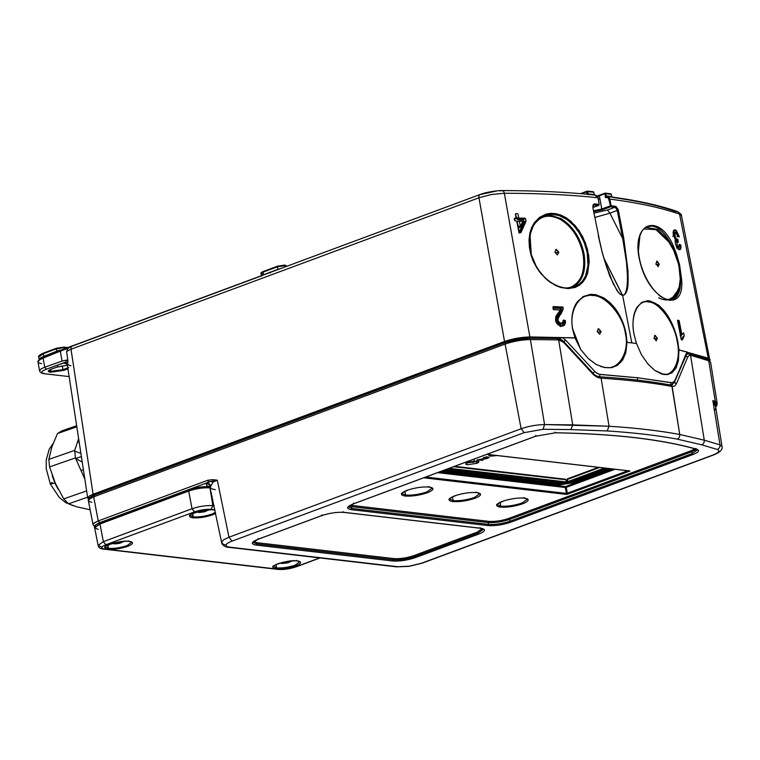 <?xml version="1.0" encoding="UTF-8"?>
<svg xmlns="http://www.w3.org/2000/svg" width="760" height="760" viewBox="0 0 760 760"><rect width="100%" height="100%" fill="white"/><g stroke="black" fill="none" stroke-linecap="round" stroke-linejoin="round"><path stroke-width="1.14" d="M598.281 235.743L602.547 253.773L609.596 275.68L617.12 290.805L619.837 294.015L622.668 295.564L631.797 342.893L636.471 343.453L634.02 334.286C632.244 324.776 632.785 316.616 635.645 309.805L637.051 307.192L641.772 302.413L647.634 300.732L649.781 300.894L658.625 305.14L663.746 310.194L667.432 315.191C672.325 322.858 675.792 331.692 677.834 341.705L678.975 349.933L708.244 358.169L679.563 214.149C660.943 207.679 637.707 202.673 609.871 199.139L611.144 205.77L616.17 206.653L618.288 209.959L623.779 238.412L627.959 270.398C628.017 279.699 629.508 293.474 622.668 295.564C629.508 293.474 628.017 279.699 627.959 270.398L623.779 238.412L622.697 238.573L626.544 262.589L627.598 278.113L626.876 289.104L624.701 294.528L622.601 295.345L603.962 258.267L622.421 295.317L624.378 294.823L625.622 293.189L627.389 285.152L627.418 272.802L626.544 262.589L622.697 238.573L609.928 213.18L594.88 217.455L609.928 213.18L607.458 210.016L594.035 213.066L607.458 210.016L609.928 213.18L617.272 210.453L615.6 207.594L614.85 207.271L607.458 210.016L614.85 207.271L616.654 208.8L617.272 210.453L609.928 213.18L622.697 238.573L617.272 210.453L622.697 238.573L623.779 238.412L618.355 210.292L617.272 210.453L618.355 210.292L618.07 209.275L615.591 206.378L614.85 207.271L615.306 206.311L611.144 205.77L610.698 206.73L608.798 199.31L607.744 197.514L605.387 197.495L605.093 193.135L605.815 193.657L606.214 195.928L607.449 196.46C635.274 199.994 658.597 205.019 677.407 211.546L681.112 215.032L681.482 216.173M681.615 279.404C684.969 315.761 648.945 300.903 639.92 261.497C629.755 221.416 660.953 210.976 674.832 249.736L679.573 264.755L681.615 279.404L679.573 264.755L676.846 255.094L674.832 249.736L674.244 250.069L667.033 237.339L662.055 231.344L657.305 227.639L651.111 225.72L646.408 226.85L652.792 225.9L657.305 227.639L660.478 229.9L664.971 234.564L669.465 241.167L657.542 229.33L645.591 227.354L657.542 229.33L669.465 241.167L668.686 241.803L656.032 229.662L643.796 228.902L656.032 229.662L668.686 241.803L669.465 241.167L674.244 250.069L673.702 250.41L668.686 241.803L673.702 250.41L674.244 250.069C678.585 259.967 680.808 269.686 680.903 279.224L680.247 279.043L678.803 264.803L673.702 250.41L677.122 258.79L679.535 268.479L680.247 279.043L679.193 287.042L680.247 279.043L680.903 279.224C680.808 269.686 678.585 259.967 674.244 250.069L674.832 249.736C660.953 210.976 629.755 221.416 639.92 261.497C648.945 300.903 684.969 315.761 681.615 279.404L680.903 279.224L681.615 279.404M682.385 339.976L681.264 339.701L677.502 320.188L679.145 320.596L681.881 334.761L683.649 332.851L684.218 335.834L682.385 339.976L684.218 335.834L682.508 337.24L681.891 339.501L682.385 339.967M675.649 230.689L679.355 236.825L676.476 230.669L675.298 229.919L673.778 230.593L675.298 229.919L676.476 230.669L679.355 236.835L677.986 236.683L676.134 232.95L674.861 233.396L675.469 237.538L676.685 239.143L677.844 239.191L678.271 242.202L676.903 242.601L677.207 245.043L678.832 246.81L679.345 244.273L680.856 245.062C681.274 248.406 680.713 249.945 679.164 249.679L676.086 245.851L675.327 242.659L675.716 240.369L673.389 235.22L673.445 230.993L674.206 229.966L675.298 229.919L673.854 230.261L673.151 233.092L675.383 240.15M516.011 218.585L515.137 218.804M519.365 232.997L520.486 232.408L525.511 221.15L524.419 221.73L519.365 232.997L524.362 221.749L519.317 233.016L523.906 221.616L518.861 232.892L523.906 221.616L523.535 219.697L517.351 219.659L523.535 219.707L524.789 218.642L518.633 218.595L517.512 219.184L523.688 219.222L517.351 219.659L523.535 219.697L517.351 219.668L515.726 215.089M709.869 360.829L710.115 359.594L708.244 358.169L678.975 349.933L677.834 341.705L677.236 341.734C681.492 359.717 673.293 377.52 662.331 374.101C673.293 377.52 681.492 359.717 677.236 341.734C674.908 324.073 659.395 302.262 649.021 302.072C638.067 298.651 629.869 316.454 634.125 334.438C629.869 316.454 638.067 298.651 649.021 302.072C659.395 302.262 674.908 324.073 677.236 341.734L677.834 341.705C675.792 331.692 672.325 322.858 667.432 315.191C661.694 307.059 655.69 302.375 649.439 301.15L642.523 301.995L649.439 301.15C655.69 302.375 661.694 307.059 667.432 315.191L663.746 310.194L658.625 305.14L649.781 300.894L647.634 300.732L641.772 302.413L637.051 307.192L635.645 309.805C632.785 316.616 632.244 324.776 634.02 334.286L636.471 343.453L627.019 342.361L626.021 333.355C623.96 323.361 620.056 314.678 614.298 307.325C607.611 299.544 600.457 295.298 592.857 294.566L582.825 296.78L592.857 294.566C600.457 295.298 607.611 299.544 614.298 307.325L609.938 302.565L603.811 297.882L595.726 294.661L590.491 294.329L582.958 296.704M572.897 329.593C568.442 311.695 579.234 292.942 592.515 295.498C605.197 294.832 623.276 315.685 625.375 333.412L626.021 333.355L625.375 333.412C623.276 315.685 605.197 294.832 592.515 295.498C579.234 292.942 568.442 311.695 572.897 329.593L580.783 349.591L572.897 329.593M57.456 351.481L43.662 356.991L56.534 351.832L56.819 351.158L43.88 356.335L56.819 351.158L56.401 348.84L43.405 353.666L43.88 356.335L43.12 358.074L72.808 345.904C71.402 345.962 70.803 347.073 71.013 349.229L478.952 197.78L504.536 341.506L505.162 342.294L93.708 495.045L507.632 341.449L517.161 339.14L526.727 338L559.911 338.305L526.727 338L517.161 339.14L505.162 342.294L504.536 341.506L93.09 494.256L504.536 341.487C512.725 338.656 521.16 337.145 529.872 336.946L574.968 337.839L562.419 337.582L559.911 338.305L562.419 337.582L565.554 340.005L563.882 341.924L565.716 340.166L594.833 371.498L592.904 373.245L594.833 371.498L597.445 373.625L600.21 374.481L599.222 376.865L600.21 374.481L638.001 377.805L671.403 382.764L670.168 385.12L671.403 382.764L673.332 382.451L674.69 380.788L674.206 382.707L685.966 354.151L686.119 355.366L685.966 354.151L687.363 352.117L688.189 353.229L687.372 352.117L678.975 349.933L687.372 352.117L674.69 380.788L672.429 382.784L638.001 377.805L636.88 380.18L638.001 377.805L598.832 374.224L595.26 371.953L565.716 340.166L562.419 337.582L575.025 338.01L572.679 329.479C570.931 319.969 571.9 311.647 575.596 304.503L577.391 301.748L583.281 296.514L577.391 301.748L575.596 304.503C571.9 311.647 570.931 319.969 572.679 329.479L574.968 337.839L529.872 336.946L504.355 193.249C503.804 191.14 502.863 190.304 501.533 190.741L502.189 190.579C499.386 190.304 486.238 191.9 480.063 194.531L480.748 194.456C479.332 194.512 478.733 195.624 478.952 197.78L491.444 194.493L504.355 193.249C538.869 193.287 570.047 194.788 597.892 197.743L597.806 198.027M602.053 251.807L606.85 267.757L613.111 283.394L604.969 261.962M613.13 283.433L617.813 291.488L619.961 293.911L622.421 295.317L619.961 293.911L617.813 291.488L613.111 283.394M514.406 219.44L515.232 219.032L514.406 219.44M516.515 218.443L518.662 217.512L516.515 218.443M519.935 226.129L518.149 226.898L519.935 226.129M48.877 370.405L50.882 371.279L50.578 369.417L50.882 371.279L62.899 369.645L62.263 365.807L62.899 369.645L68.695 367.631L62.899 369.645L63.507 370.443L68.067 368.856L63.507 370.443L50.416 372.219C47.262 371.64 47.642 370.585 51.547 369.046L57.342 367.033L57.712 366.349L57.342 367.033L67.507 365.18L57.342 367.033M604.741 193.819L599.336 195.823L599.868 198.759L599.336 195.823L597.512 196.412L599.697 195.139L599.336 195.823L599.697 195.139L599.336 195.823L604.741 193.819L605.093 193.135L611.382 194.398L605.815 193.657M593.598 210.776L601.758 209.028L599.925 198.74L598.186 199.3M480.063 194.531L72.133 345.981L68.105 348.26L66.595 351.462L71.013 349.229C70.803 347.073 71.402 345.962 72.817 345.904L261.924 275.699L263.473 274.749L263.007 272.156L261.003 273.6L263.368 271.481L263.007 272.156L263.368 271.481L263.007 272.156L277.457 266.798L285.456 265.61L284.743 265.098L277.818 266.123L277.457 266.798L277.818 266.123L277.457 266.798L277.818 266.123L284.743 265.098L285.456 265.61L284.743 265.098M676.239 238.754L676.381 239.59L676.239 238.754M676.419 239.846L676.894 242.63L676.419 239.846M571.339 287.784L571.606 287.688C582.35 282.463 586.511 271.216 584.089 253.925L583.082 254.087C585.457 271.035 581.371 282.065 570.846 287.175C581.371 282.065 585.457 271.035 583.082 254.087C579.605 238.307 572.042 226.755 560.395 219.431C548.587 213.56 539.533 215.773 533.225 226.052L530.394 233.738L529.625 244.739L531.411 254.828L536.465 266.865L531.411 254.828L529.625 244.739L530.195 233.31L533.225 226.052C539.533 215.773 548.587 213.56 560.395 219.431C572.042 226.755 579.605 238.307 583.082 254.087L584.089 253.925C586.511 271.216 582.35 282.463 571.606 287.688L571.339 287.784M561.934 322.962L560.576 324.691L558.325 324.615L556.311 322.753L555.74 320.805L556.614 317.556L560.177 312.398L560.937 308.36L553.09 308.151L560.937 308.36L562.286 307.306L553.081 307.059L553.242 306.584L553.175 309.101L552.966 307.087M553.422 309.529L560.357 310.004L556.092 316.027L555.569 320.663M563.093 320.863L562.666 322.639L560.851 323.779L562.637 323.076L563.549 320.055L565.336 320.549L565.478 323.266L564.043 325.574L561.545 326.192L557.821 324.672L555.674 321.109L555.807 316.72L560.357 310.004L558.799 310.213L560.186 309.652M557.536 320.673L560.851 323.779L561.022 323.294L558.799 322.145L558.058 320.558L556.339 321.252L559.654 324.368L560.851 323.779L557.46 320.14L557.992 317.69L560.3 314.231L559.103 314.811L556.339 321.252L557.536 320.673M562.694 308.978L561.517 309.548L559.103 314.811L560.775 314.402L563.236 308.988L562.628 309.624L562.694 308.978M561.127 313.148L560.3 314.231M562.314 310.897L561.934 311.828M552.938 307.344L553.175 309.101M559.996 309.624L560.339 310.232M560.31 309.88L553.85 309.719L553.119 308.978L553.242 306.584L562.913 307.059L563.236 308.988L558.362 318.136L558.001 320.055L558.799 322.145L560.586 323.256L562.628 322.687L563.036 320.71M552.995 307.667L561.098 307.876L552.995 307.667M561.269 326.078L562.97 324.548L563.198 321.774M558.353 312.997L556.168 316.369L555.598 320.653C555.436 317.414 556.339 314.877 558.286 313.044L558.391 312.882M538.897 270.892L540.198 272.593M545.965 278.702L551.741 283.052M555.199 284.99L556.747 285.703M557.774 286.13L560.357 287.014M564.917 287.954L569.335 288.04L563.711 287.784M572.394 287.555L579.671 283.945L583.271 280.031L585.457 276.146L582.578 280.962L578.474 284.848L574.503 286.919L569.335 288.04M586.178 274.341L588.012 265.572L585.457 276.146M588.107 264.109L587.214 252.776L588.012 265.572M586.891 251.218L583.889 241.699L578.721 231.895L572.859 224.57L566.646 219.317L559.094 215.517L551.133 214.244L543.846 215.745L537.89 219.516L543.846 215.745L551.133 214.244L559.094 215.517L566.646 219.317L573.904 225.682L579.861 233.709L584.202 242.468L587.214 252.776M536.721 220.647L537.89 219.516M533.235 225.321L533.225 226.052L534.508 223.335L533.235 225.321L540.398 217.541M540.797 217.312L550.572 215.241L560.947 218.566C572.822 226.034 580.545 237.823 584.089 253.925C580.545 237.823 572.822 226.034 560.947 218.566L550.572 215.241L540.797 217.312M567.15 288.097L570.846 287.175M557.327 254.942L558.818 252.339L555.417 252.776L554.809 252.044L555.417 252.776L558.818 252.339L557.346 254.933L554.838 252.035L556.339 249.432L558.847 252.329L555.721 249.527M533.9 262.105L531.306 255.141L529.91 232.873L529.008 239.875L529.387 247.285L530.936 254.809L533.691 262.2L540.864 273.534L547.751 280.392L555.351 285.342L560.605 287.451L568.29 288.638L575.282 287.403L579.376 285.256L582.834 282.131L585.618 278.074L587.622 273.239L589.171 261.782L587.423 249.052L582.597 236.483L575.187 225.577L565.953 217.645L560.966 215.127L555.864 213.664L550.848 213.322L546.031 214.111L539.533 217.341L534.299 222.784L531.686 227.496L530.195 233.31L532.161 227.449M536.997 267.957L538.792 270.731M534.508 223.335L535.914 221.54M529.008 239.875L529.91 232.873L531.686 227.496L534.299 222.784L539.533 217.341L546.031 214.111L550.848 213.322L555.864 213.664L560.966 215.127L565.953 217.645L570.76 221.179L579.186 230.755L585.38 242.677L588.706 255.512L589.171 261.782L587.622 273.239L585.618 278.074L582.834 282.131L579.376 285.256L575.282 287.403L568.29 288.638L557.982 286.529L550.231 282.273L545.328 278.284L536.921 268.099L533.035 260.747L530.936 254.809L529.387 247.285L529.008 239.884M658.597 297.825C668.809 302.698 675.678 299.108 679.193 287.042L680.181 287.327L679.782 289.512L677.188 296.029L674.424 298.803L671.65 299.924L674.424 298.803L677.188 296.029L679.193 291.755L680.181 287.327L670.719 300.058M645.515 227.401L643.169 229.539L646.408 226.85M641.858 231.353L640.5 233.985M640.015 235.182L639.056 238.412M658.872 295.155L660.649 296.523M661.285 296.97L662.255 297.597M663.926 298.519L668.467 300L671.545 299.953L670.092 300.095M659.243 264.176L658.112 266.646L655.956 263.625L657.096 261.145L659.243 264.176M669.531 300.39L676.267 296.01L680.181 287.327L680.903 279.224L680.181 287.327L679.193 287.042L675.156 295.811L668.183 299.953M657.324 338.361L656.184 340.831L654.037 337.801L655.167 335.331L657.324 338.361M667.365 374.585L672.03 372.78L667.365 374.585L663.898 374.519L654.673 370.338L647.871 363.945L641.383 354.597L647.871 363.945L654.673 370.338L661.599 373.977L668.249 374.433M672.03 372.78L676.125 367.868L678.376 361.01L674.519 369.977L667.936 374.499L674.519 369.977L678.376 361.01L676.125 367.868L672.03 372.78M612.588 367.45L620.768 362.235L625.793 352.783L622.62 360.097L617.3 365.446L611.467 367.678L604.418 367.545L596.144 364.42L588.164 358.473L580.83 349.666L575.025 338.01L580.83 349.666L588.164 358.473L596.144 364.42L604.418 367.545L611.467 367.678L617.3 365.446L622.62 360.097L625.793 352.783L620.654 362.358L612.284 367.526M269.714 272.223L270.332 273.011L269.714 272.223M265.81 274.075L265.041 274.17L265.81 274.075M262.342 274.198L261.003 273.6L261.459 276.165M277.818 266.123L263.368 271.481M285.456 265.61L286.795 266.285L285.456 265.61L277.457 266.798L277.913 269.382L280.421 268.66M277.913 269.382L277.457 266.798L263.007 272.156L263.473 274.749L277.913 269.382M69.245 376.608L44.365 373.72M44.868 373.654C40.318 372.856 40.803 371.374 46.293 369.198L44.745 367.213L41.163 368.837L44.745 367.213L46.293 369.198L65.141 362.349L65.436 363.242L67.346 364.125L63.631 363.052L46.293 369.198C40.803 371.374 40.318 372.856 44.868 373.654M499.12 190.807L501.533 190.741C502.863 190.304 503.804 191.14 504.355 193.249L529.872 336.946C521.16 337.145 512.725 338.656 504.536 341.487L478.952 197.78L71.013 349.229L93.09 494.237L89.414 495.966L93.09 494.237L93.708 495.045L93.09 494.256L71.013 349.229L66.595 351.462L67.887 360.772L67.63 364.724L66.927 362.947L65.407 362.292L67.212 359.955L67.887 360.772L67.212 359.955L65.407 362.292L66.662 362.691L67.374 363.878L67.887 360.772L66.595 351.462L68.105 348.26L60.325 351.139L60.667 350.141M60.866 350.123L60.325 351.139L62.092 361.066L67.212 359.955L62.092 361.066L44.745 367.213L62.092 361.066L60.325 351.139L43.12 358.074L43.434 357.086L72.153 345.876M70.918 365.778L67.649 364.752M58.026 351.205L58.491 350.588L56.819 351.158L56.401 348.84L64.401 347.662L63.688 347.139L64.401 347.662L63.688 347.139L64.401 347.662L56.401 348.84L56.762 348.166L56.401 348.84L56.762 348.166L56.401 348.84L43.405 353.666L43.757 352.991L38.722 357.019L43.405 353.666L43.88 356.335L41.667 357.874M41.572 363.66L38.732 362.89M38.029 361.56L39.567 359.869L38 362.007L39.567 370.794L41.163 368.837M39.567 359.869L43.12 358.074L44.745 367.213L43.12 358.074L39.567 359.869M43.633 356.43L41.306 357.533L43.633 356.43M39.263 359.366L40.641 357.941L39.263 359.983M38.741 360.344L39.054 359.727M39.292 359.461L40.261 358.682M42.113 357.656L42.759 357.371M40.641 357.941L41.306 357.533M64.401 347.662L66.662 347.918L64.401 347.662L64.581 348.688L64.401 347.662M56.762 348.166L63.688 347.139L56.762 348.166L43.757 352.991M58.491 350.588L61.047 350.037L58.491 350.588M710.115 359.594L708.244 358.169L707.693 359.109L709.498 360.487M688.693 353.932L688.189 353.229L707.693 359.109L708.244 358.169L679.563 214.149L677.407 211.546C680.618 213.579 681.976 214.966 681.482 215.697L710.001 360.933M687.211 353.951L685.425 356.06M686.793 354.16L687.705 353.827M686.119 355.366L674.206 382.707M671.422 385.13L672.524 384.721M671.517 385.111L672.039 384.959M572.508 351.015L586.064 365.674M559.911 338.305L556.785 338.589M93.708 495.045L88.654 498.769L93.708 495.045M709.175 359.955L688.189 353.229M89.414 495.966L87.732 498.037L89.414 495.966M612.712 197.448C637.545 200.897 658.473 205.58 675.497 211.498L677.407 211.546M612.408 197.21L606.214 195.928L608.067 196.631L606.832 196.469L609.871 199.139C637.707 202.673 660.943 207.679 679.563 214.149L681.454 215.574M606.214 195.928L611.781 196.659L611.382 194.398L610.65 193.876L611.382 194.398M605.539 193.192L599.697 195.139M588.914 194.475L594.842 195.082L588.173 193.914L587.556 194.522M587.622 191.188L588.316 193.933L594.234 194.531L593.836 192.27L587.908 191.662L593.836 192.27M586.786 194.208L586.862 191.824L587.214 191.149L587.908 191.662M518.453 227.839L519.356 227.43L518.453 227.839M516.249 218.225L515.498 213.75L517.294 213.541L518.044 214.273L518.785 218.12L524.951 218.158L525.692 218.899L524.951 218.158L524.789 218.642L525.692 218.899L526.024 221.255L520.989 232.522L526.024 221.255L525.511 221.15L520.562 232.798L518.957 232.246L516.771 221.245L519.327 232.55M609.729 198.607L608.722 198.987L609.729 198.607M608.313 198.113L609.32 197.743M606.537 196.422L605.112 195.928L606.167 197.22M586.862 191.824L581.637 193.762L587.214 191.149L581.637 193.762L581.998 193.087M605.435 195.814L606.147 195.548L605.435 195.814M588.25 193.562L587.242 193.942L588.25 193.562M588.354 194.541L587.736 193.752L588.354 194.541M599.45 195.234L597.142 195.938M599.868 198.759L601.758 209.028L610.071 205.941L601.758 209.028L602.376 209.817L610.698 206.73L614.85 207.271L610.698 206.73L602.376 209.817L593.778 211.698M613.643 284.477L613.7 284.591C606.565 268.679 601.511 252.329 598.547 235.534L592.866 207.623M594.339 204.886L598.728 205.343L599.165 204.373L594.767 203.927L594.339 204.886L594.767 203.927L593.864 204.098L592.857 205.95L593.133 207.432L598.728 205.343L594.339 204.886M598.728 205.343L599.089 204.659L593.133 207.423L593.769 204.962M594.852 195.082L597.892 197.743L595.431 195.064C567.653 192.118 536.569 190.627 502.189 190.579M592.933 207.328L593.18 204.82L594.101 203.993L599.165 204.373L598.072 197.847C598.3 196.964 597.427 196.052 595.441 195.073M597.892 197.743C570.047 194.788 538.869 193.287 504.355 193.249L491.444 194.493L478.952 197.78C478.733 195.624 479.332 194.512 480.748 194.456L496.498 191.007M88.445 498.902L87.78 497.6M600.885 366.577L605.758 367.517C619.039 370.072 629.822 351.32 625.375 333.412C629.822 351.32 619.039 370.072 605.758 367.517M601.141 331.654L599.64 334.257L597.132 331.36L598.633 328.757L601.141 331.654M625.793 352.783L627.019 342.361L625.793 352.783M678.965 350.103L678.376 361.01L678.965 350.103M641.383 354.597L636.462 343.463L641.383 354.597M516.857 221.359L519.394 232.531M522.576 221.758L520.476 226.917L519.356 227.506L520.22 225.568L518.785 228.085L517.218 222.072L517.674 221.34L519.413 221.35M515.214 218.927L514.444 219.649M515.1 218.585L515.005 218.101M519.612 232.798L518.861 232.066L516.771 221.245L514.615 220.514L514.368 218.32L516.163 218.111L515.422 214.263L516.315 218.139M515.508 214.386L516.125 218.566M678.775 321.385L681.369 334.827L681.881 334.761L679.145 320.596L678.775 321.385M677.625 320.919L681.159 339.169M681.264 339.473L677.616 320.568M675.051 240.274L676.723 239.751L675.345 238.393L674.386 235.743L672.714 236.265L674.386 235.743L674.348 233.225L675.412 232.541L673.731 233.064M673.217 233.044L675.042 232.493M672.961 232.75L673.664 232.95M674.015 233.206L675.022 234.678M675.022 233.13L673.17 231.41L675.022 233.13M678.024 249.061L678.309 247.389M678.262 246.297L677.445 245.879L676.894 248.226M677.464 246.972L677.283 247.798M675.136 241.984L675.288 240.768M675.412 232.778L673.692 231.049L675.412 232.778M677.036 236.673L678.67 236.17L677.084 232.294M676.932 232.047L676.571 231.572M675.032 230.384L673.36 230.907L675.032 230.384M678.404 249.27L678.756 249.422C680.086 249.717 680.637 248.52 680.409 245.812L678.775 246.326M679.24 246.477L678.5 249.318M680.409 245.812C680.637 248.52 680.086 249.717 678.756 249.422L679.164 249.679C680.713 249.945 681.274 248.406 680.856 245.062L680.409 245.812M677.568 240.179L677.844 239.191L677.198 239.77L678.271 242.202L677.844 239.191L677.606 240.141M675.735 232.693L677.882 236.265M677.958 236.483L677.929 236.388C677.359 234.156 676.581 232.864 675.611 232.541M583.281 296.514L590.491 294.329L595.726 294.661L603.811 297.882L609.938 302.565L614.298 307.325C620.056 314.678 623.96 323.361 626.021 333.355L627.047 342.361L631.797 342.893L622.668 295.564L619.837 294.015L617.12 290.805L609.596 275.68L602.547 253.773L598.357 235.448M599.611 334.267L601.112 331.664L597.702 332.11L597.103 331.369L597.702 332.11L601.112 331.664L598.006 328.861M658.075 266.655L659.214 264.185L655.956 264.47L659.214 264.185L656.64 261.183M656.156 340.841L657.295 338.371L654.037 338.656L657.295 338.371L654.711 335.369M680.884 336.709L681.406 334.134M682.575 333.744L681.73 335.188L680.105 335.72M522.794 221.274L519.099 221.008L522.794 221.274L519.394 221.255L520.419 226.575L522.794 221.274M678.813 247.228L676.628 247.76L677.597 245.651M565.022 321.157L563.502 321.319L565.022 321.157L563.844 321.736L562.609 325.802L564.5 324.406L565.022 321.157M563.245 325.574L561.982 326.183M560.034 326.524L562.6 325.802M527.402 499.178L522.053 503.006C514.463 505.523 507.357 506.578 500.736 506.16L500.289 507.11C507.243 507.547 514.7 506.445 522.671 503.804C529.34 501.011 529.967 499.111 524.552 498.104L523.839 497.581L524.552 498.104C517.598 497.676 510.131 498.778 502.161 501.419C495.501 504.212 494.874 506.112 500.289 507.11L500.736 506.16L500.051 502.341L500.736 506.16C507.357 506.578 514.463 505.523 522.053 503.006L527.402 499.178L524.333 498.132C518.225 497.686 511.337 498.608 503.671 500.925C497.667 503.737 495.501 504.953 497.173 504.564L500.736 506.16L497.173 504.564M479.798 493.648L474.449 497.477C466.858 499.985 459.752 501.039 453.131 500.631L452.684 501.581C459.638 502.008 467.096 500.906 475.066 498.265C481.735 495.472 482.362 493.572 476.947 492.565L476.244 492.043L476.947 492.565C469.993 492.138 462.526 493.24 454.565 495.881C447.897 498.674 447.269 500.574 452.684 501.581L453.131 500.631L452.447 496.803L453.131 500.631C459.752 501.039 466.858 499.985 474.449 497.477L479.798 493.648L476.729 492.594C470.62 492.147 463.733 493.078 456.066 495.387C450.062 498.199 447.897 499.415 449.568 499.025L453.131 500.631L449.568 499.025M429.343 487.027C434.758 488.034 434.131 489.934 427.462 492.727C419.491 495.368 412.034 496.47 405.08 496.042C399.665 495.036 400.292 493.135 406.961 490.342C414.931 487.701 422.389 486.6 429.343 487.027C422.389 486.6 414.931 487.701 406.961 490.342C400.292 493.135 399.665 495.036 405.08 496.042L405.526 495.092L404.842 491.273L405.526 495.092L401.964 493.497L405.526 495.092C412.148 495.501 419.254 494.447 426.844 491.939L432.193 488.11L426.844 491.939C419.254 494.447 412.148 495.501 405.526 495.092L405.08 496.042C412.034 496.47 419.491 495.368 427.462 492.727C434.131 489.934 434.758 488.034 429.343 487.027L428.64 486.514M670.709 385.026C649.961 381.206 626.344 378.452 599.858 376.789L601.112 378.185L609.054 426.246C635.493 427.909 659.053 430.654 679.734 434.463L704.283 440.192L690.536 355.243L708.728 360.772L715.274 401.413L708.728 360.772L710.628 362.358L708.728 360.772L690.536 355.233L704.283 440.192L719.995 444.875C720.138 447.127 719.216 448.647 717.221 449.445C720.309 450.803 718.836 452.684 712.813 455.088L422.37 563.093L409.193 566.333L396.606 566.856L230.052 547.219C227.088 546.848 225.767 546.069 226.09 544.901C226.546 543.704 228.541 542.44 232.066 541.111L228.978 537.216L223.953 539.6L221.682 541.87C222.347 543.998 223.82 545.005 226.09 544.901C223.82 545.005 222.347 543.998 221.682 541.87L223.953 539.6L228.978 537.216L217.332 480.197L210.501 481.469L213.047 482.001L210.501 481.469L217.332 480.197L213.142 482.058L217.332 480.197L228.978 537.216L521.132 428.754L505.096 344.09L93.67 496.831L98.239 520.933L207.698 480.291L212.524 479.655L217.332 480.197L212.524 479.655L207.698 480.291L98.239 520.933L93.67 496.803L505.086 344.062L505.979 342.361L505.086 344.062L93.67 496.803L94.24 495.131L93.67 496.831L505.096 344.09C513.266 341.269 521.702 339.758 530.394 339.558L529.843 338.399L528.979 338.248L529.843 338.399L530.394 339.558C521.702 339.758 513.266 341.269 505.096 344.09L521.132 428.754C528.713 426.141 536.522 424.735 544.578 424.555L530.394 339.558L544.578 424.555L609.054 426.246L601.112 378.185L596.923 377.14L593.702 374.851L563.454 342.238L558.638 339.901L572.736 424.887L558.638 339.891L530.394 339.558L558.638 339.891L557.469 338.504L558.638 339.901L561.288 340.689L563.996 342.779L564.167 342L563.388 342.104L564.167 342L563.996 342.779L592.981 374.119L593.161 373.34L593.702 374.851L598.633 377.815L601.112 378.185L599.64 376.789M215.28 489.639C211.66 489.164 210.045 488.214 210.434 486.78C209.76 484.652 208.297 483.645 206.026 483.749L207.1 485.858L210.188 486.865L207.1 485.858L206.026 483.749L206.397 483.037L99.626 522.681L98.239 520.933L97.527 521.198L98.239 520.933L99.626 522.681L98.99 522.928L206.397 483.037L208.582 481.83L207.698 480.291L208.582 481.83L210.501 481.469L206.397 483.037C208.639 482.999 210.083 484.044 210.748 486.181L210.377 487.445L210.776 486.144C210.083 484.044 208.639 482.999 206.397 483.037L206.026 483.749C208.297 483.645 209.76 484.652 210.434 486.78M453.587 466.697L565.896 479.759L453.587 466.697M598.51 467.343L567.321 478.923L567.967 482.6L565.839 482.913L447.108 469.101L565.839 482.913L566.285 481.963L449.16 468.34L566.285 481.963L565.896 479.759M567.321 478.923L566.96 479.598L599.63 467.476L566.96 479.598M567.35 481.811L604.457 468.036L567.35 481.811M567.967 482.6L606.547 468.274L567.967 482.6M570.893 482.514L562.675 483.73L444.676 470.003L562.675 483.73L570.893 482.514L608.598 468.512L570.893 482.514M561.422 483.056L560.225 484.053L572.783 482.201L609.387 468.606L572.783 482.201L573.239 482.79L610.954 468.787L573.239 482.79L559.892 484.766L561.422 483.056M443.422 470.469L560.225 484.053L443.422 470.469M441.892 471.038L559.892 484.766L441.892 471.038M629.09 470.867L566.779 494.447L565.202 487.502L565.649 486.552L612.892 469.015L565.649 486.552L566.267 487.35L614.992 469.262L566.267 487.35L567.321 493.221L628.273 470.592L567.321 493.221L566.779 494.447L630.049 470.962L628.444 470.82M630.049 470.962L486.951 454.309L630.049 470.962M353.229 503.908C346.484 506.739 345.847 508.658 351.329 509.675C345.847 508.658 346.484 506.739 353.229 503.908L535.429 436.269L535.876 435.423L535.429 436.269L353.229 503.908L353.675 503.063M351.329 509.675L351.88 508.487L348.327 506.901L351.88 508.487L351.329 509.675L488.034 525.578L488.594 524.39L351.88 508.487L488.594 524.39L488.034 525.578C495.073 526.015 502.617 524.903 510.682 522.225L509.912 521.236C502.322 523.754 495.216 524.808 488.594 524.39C495.216 524.808 502.322 523.754 509.912 521.236L510.682 522.225L692.892 454.584C698.744 452.228 700.017 450.423 696.711 449.179L695.713 448.505L696.711 449.179C700.017 450.423 698.744 452.228 692.892 454.584L692.113 453.596L692.892 454.584L510.682 522.225C502.617 524.903 495.073 526.015 488.034 525.578L351.329 509.675M348.327 506.892L353.4 503.889L535.6 436.249L555.427 432.801C614.346 433.846 661.295 439.308 696.283 449.179L697.471 449.777L692.113 453.596L509.912 521.236L692.113 453.596L697.461 449.768M256.538 543.885L257.099 542.697L253.821 541.376L257.099 542.697L393.803 558.6C400.016 558.98 406.676 558.001 413.791 555.645L414.57 556.633L478.125 533.035L477.356 532.047L413.791 555.645L477.356 532.047L478.125 533.035L483.483 529.216L478.125 533.035L478.904 534.024C485.649 531.202 486.276 529.274 480.805 528.257L344.099 512.354C337.06 511.917 329.507 513.038 321.442 515.707L257.887 539.306C251.142 542.127 250.505 544.056 255.987 545.072L392.692 560.975C399.731 561.412 407.274 560.291 415.34 557.621L413.791 555.645C406.676 558.001 400.016 558.98 393.803 558.6L257.099 542.697L256.538 543.885L393.252 559.788L393.803 558.6L393.252 559.788C399.874 560.196 406.98 559.142 414.57 556.633C406.98 559.142 399.874 560.196 393.252 559.788L392.692 560.975L393.252 559.788L256.538 543.885L255.987 545.072L256.538 543.885L252.985 542.288L256.538 543.885M482.381 528.646L477.356 532.047L482.381 528.533M258.334 538.46L257.887 539.306L258.334 538.46L257.887 539.306L321.442 515.707L321.888 514.862M343.206 511.708L344.099 512.354L343.206 511.708M479.921 527.611L480.805 528.257C486.276 529.274 485.649 531.202 478.904 534.024L478.125 533.035L414.57 556.633L415.34 557.621L478.904 534.024L415.34 557.621C407.274 560.291 399.731 561.412 392.692 560.975L255.987 545.072C250.505 544.056 251.142 542.127 257.887 539.306M706.676 359.385L708.006 359.594L710.628 362.358L717.107 402.942L715.274 401.413L717.107 402.942L715.312 405.422M715.274 401.413L716.366 405.422L715.844 407.037L716.082 404.301L712.851 400.577L714.922 404.358L715.274 401.413L712.851 400.577L715.226 402.952L715.683 406.942L712.851 400.577L715.274 401.413M719.995 444.875L712.851 400.577L719.995 444.875L722 446.5L719.995 444.875L704.283 440.192C704.434 442.443 703.561 443.983 701.651 444.809L717.221 449.445C719.216 448.647 720.138 447.127 719.995 444.875M213.142 482.058L211.033 485.744L213.142 482.058M221.73 542.82L221.682 541.87L221.73 542.82M91.884 502.246L91.266 502.161M90.706 502.056L88.692 501.229M88.416 500.887L89.328 499.025L93.67 496.831L90.003 498.55L88.322 500.593M528.979 338.248L529.843 338.399M592.382 373.445L593.161 373.34L564.167 342C562.97 340.29 560.709 339.122 557.403 338.494M671.45 385.301L670.197 385.111L671.45 385.301L672.153 386.479L679.734 434.463L671.944 386.431C651.225 382.612 627.617 379.867 601.112 378.185L601.112 378.185C627.617 379.867 651.225 382.612 671.944 386.431L671.251 385.253L670.016 385.073M673.683 382.897L675.184 382.878L676.4 383.828L687.658 357.172L686.432 356.221L684.94 356.24L686.432 356.221L687.658 357.172L676.4 383.828L675.184 382.878L673.683 382.897M672.153 386.479L674.623 386.108L676.4 383.828L674.623 386.108L672.153 386.479M674.87 382.08L671.099 385.206M689.558 353.903L690.536 355.233L688.931 355.537L687.658 357.172L688.931 355.537L690.536 355.243L689.272 353.837M689.434 353.865L708.006 359.594M94.876 525.892L94.183 525.663M93.736 525.445L93.043 524.505L93.613 523.431L97.527 521.198L94.145 522.966L93.043 524.505M95.114 526.167L95.532 524.894L98.99 522.928L95.532 524.894L95.114 526.167M210.814 493.059L211.517 492.993M715.673 408.187L715.473 408.975M715.464 409.003L714.989 409.925M715.673 406.913L715.531 406.173M712.813 455.088L713.497 455.012L712.813 455.088C718.836 452.684 720.309 450.803 717.221 449.445L701.651 444.809C703.561 443.983 704.434 442.443 704.283 440.192L679.734 434.463C679.896 436.715 679.05 438.263 677.188 439.099L701.651 444.809L677.188 439.099C679.05 438.263 679.896 436.715 679.734 434.463C659.053 430.654 635.493 427.909 609.054 426.246L607.154 430.948C633.346 432.611 656.697 435.328 677.188 439.099C656.697 435.328 633.346 432.611 607.154 430.948L609.054 426.246L572.736 424.887L570.959 429.599L607.154 430.948L570.959 429.599L572.736 424.887L544.578 424.555L543.058 429.276L570.959 429.599L543.058 429.276L544.578 424.555C536.522 424.735 528.713 426.141 521.132 428.754L524.219 432.649L543.058 429.276L524.219 432.649L521.132 428.754L228.978 537.216L232.066 541.111L524.219 432.649L232.066 541.111C228.541 542.44 226.546 543.704 226.09 544.901C225.767 546.069 227.088 546.848 230.052 547.219L397.708 566.722L409.279 566.209L421.686 563.169L712.813 455.088M321.442 515.707C329.507 513.038 337.06 511.917 344.099 512.354L480.805 528.257M535.429 436.269L555.607 432.763C614.564 433.808 661.599 439.28 696.711 449.179C661.599 439.28 614.564 433.808 555.607 432.763L535.429 436.269L535.876 435.423M554.866 432.126L555.607 432.763M696.492 449.245L691.79 451.753L692.113 453.596L691.79 451.753L509.58 519.403L509.912 521.236L509.58 519.403C501.989 521.911 494.883 522.966 488.262 522.557L488.594 524.39L488.262 522.557L351.557 506.654L351.88 508.487L351.557 506.654L349.058 506.065L351.557 506.654L352.117 505.466L350.483 505.162L352.117 505.466L351.557 506.654L488.262 522.557L488.822 521.369L352.117 505.466L488.822 521.369L488.262 522.557C494.883 522.966 501.989 521.911 509.58 519.403L508.81 518.415C501.695 520.771 495.036 521.759 488.822 521.369C495.036 521.759 501.695 520.771 508.81 518.415L509.58 519.403L691.79 451.753L691.011 450.765L508.81 518.415L691.011 450.765L691.79 451.753L696.531 449.207M694.953 448.808L691.011 450.765L694.953 448.808M566.779 494.447L423.681 477.802L566.779 494.447M524.552 498.104C529.967 499.111 529.34 501.011 522.671 503.804C514.7 506.445 507.243 507.547 500.289 507.11C494.874 506.112 495.501 504.212 502.161 501.419C510.131 498.778 517.598 497.676 524.552 498.104M476.947 492.565C482.362 493.572 481.735 495.472 475.066 498.265C467.096 500.906 459.638 502.008 452.684 501.581C447.269 500.574 447.897 498.674 454.565 495.881C462.526 493.24 469.993 492.138 476.947 492.565M566.247 493.382L425.733 477.033L566.247 493.382M565.202 487.502L437.541 472.653L565.202 487.502M565.649 486.552L439.594 471.894L565.649 486.552M474.287 460.199L473.926 461.291L474.61 461.215L473.926 461.291L474.287 460.199M469.661 461.918L473.926 461.291L469.661 461.918M470.554 462.07L473.29 462.394M477.508 461.016L476.301 461.538L476.624 463.372L478.971 461.7L477.413 460.997L468.084 462.384L465.747 464.056L467.305 464.749L476.624 463.372L476.301 461.538L466.877 462.906M489.44 454.651L488.851 455.477L490.409 456.171L497.154 455.553L490.409 456.171L489.44 454.651M482.913 460.208L479.227 459.781L486.542 458.679L489.25 457.425L484.642 457.32L483.341 457.7L487.217 457.425L486.989 458.175L476.852 460.056L482.913 460.208M477.233 459.923L486.59 458.099L487.179 457.235L487.141 458.118M566.143 481.147L567.169 480.766M479.199 459.591L482.875 460.019L481.735 460.446M484.158 457.662L486.818 456.817L489.174 457.406M468.084 462.384L477.413 460.997C479.664 461.415 479.408 462.213 476.624 463.372L467.305 464.749C465.044 464.331 465.31 463.543 468.084 462.384M131.736 542.222L127.062 545.594C120.431 547.789 114.228 548.711 108.442 548.35L107.996 549.271C114.104 549.651 120.669 548.682 127.68 546.364C133.541 543.903 134.093 542.231 129.333 541.348L128.63 540.854L129.333 541.348C123.215 540.968 116.65 541.937 109.649 544.264C103.787 546.716 103.236 548.387 107.996 549.271L107.948 545.005L108.442 548.35C114.228 548.711 120.431 547.789 127.062 545.594L131.736 542.222L129.114 541.376C119.567 539.572 100.88 547.599 105.326 546.924L108.442 548.35L105.326 546.924M299.81 561.773L295.137 565.145C288.505 567.34 282.302 568.261 276.517 567.9L276.07 568.822C282.178 569.202 288.743 568.233 295.754 565.906C301.615 563.454 302.166 561.783 297.407 560.899L296.704 560.405L297.407 560.899C291.289 560.519 284.724 561.488 277.723 563.815C271.861 566.267 271.31 567.938 276.07 568.822L276.022 564.556L276.517 567.9C282.302 568.261 288.505 567.34 295.137 565.145L299.81 561.773L297.188 560.928C287.641 559.122 268.954 567.15 273.401 566.475L276.517 567.9L273.401 566.475M215.46 512.325L211.821 514.121C205.2 516.325 198.987 517.237 193.211 516.876L192.755 517.807C198.873 518.187 205.428 517.218 212.439 514.89L215.678 513.389L212.439 514.89C205.428 517.218 198.873 518.187 192.755 517.807L192.707 513.542L193.211 516.876C198.987 517.237 205.2 516.325 211.821 514.121L215.46 512.325M214.994 510.017L214.092 509.884C207.974 509.504 201.419 510.473 194.408 512.791C188.546 515.251 187.995 516.923 192.755 517.807C187.995 516.923 188.546 515.251 194.408 512.791C201.419 510.473 207.974 509.504 214.092 509.884L214.994 510.017M190.095 515.461L193.211 516.876L190.095 515.461C185.639 516.135 204.326 508.108 213.873 509.912L215.004 510.093M211.869 499.529L212.895 499.757M296.704 560.405L297.407 560.899C302.166 561.783 301.615 563.454 295.754 565.906C288.743 568.233 282.178 569.202 276.07 568.822C271.31 567.938 271.861 566.267 277.723 563.815C284.724 561.488 291.289 560.519 297.407 560.899M128.63 540.854L129.333 541.348C134.093 542.231 133.541 543.903 127.68 546.364C120.669 548.682 114.104 549.651 107.996 549.271C103.236 548.387 103.787 546.716 109.649 544.264C116.65 541.937 123.215 540.968 129.333 541.348M98.201 529.387L94.658 527.811L99.997 523.972L100.7 522.586L99.997 523.972L188.689 491.045L189.392 489.658L188.689 491.045C196.261 488.537 203.357 487.483 209.969 487.892L208.544 486.828C202.597 486.457 196.213 487.407 189.392 489.658M188.689 491.045L192.033 508.734C199.452 506.274 206.397 505.248 212.876 505.647L209.969 487.892C203.357 487.483 196.261 488.537 188.689 491.045L99.997 523.972L103.341 541.661L192.033 508.734L188.689 491.045M101.593 546.962L98.116 545.414L103.341 541.661L99.997 523.972L94.658 527.811C93.641 526.547 95.57 524.818 100.434 522.623L189.126 489.697C196.147 487.331 202.768 486.352 208.981 486.77M295.659 566.856L296.21 566.798L295.659 566.856C289.76 568.812 284.24 569.63 279.091 569.306L104.424 548.995C100.415 548.245 100.88 546.839 105.811 544.778L194.503 511.85C200.402 509.894 205.931 509.076 211.071 509.399L214.957 509.846L211.071 509.399L212.876 505.647L211.071 509.399C205.931 509.076 200.402 509.894 194.503 511.85L192.033 508.734L194.503 511.85L105.811 544.778L103.341 541.661L105.811 544.778C100.88 546.839 100.415 548.245 104.424 548.995L279.091 569.306C284.24 569.63 289.76 568.812 295.659 566.856L319.751 557.916L295.659 566.856M214.13 505.799L212.876 505.647C206.397 505.248 199.452 506.274 192.033 508.734L103.341 541.661L98.116 545.414L94.658 527.811M288.04 562.818L282.767 563.473L289.702 562.134L286.159 563.065L285.95 561.906L286.159 563.065L280.934 563.255L284.326 562.846L282.72 562.343L284.326 562.846L284.173 562.01L284.326 562.846L280.934 563.255L282.767 563.473L279.69 563.179M287.755 561.364L285.466 561.754L287.755 561.364M292.581 560.851L288.325 562.258L288.154 561.308L288.325 562.258L292.771 560.842M290.424 561.022L288.325 562.258L290.424 561.022M204.44 510.35L202.141 510.739L204.44 510.35M209.266 509.836L205 511.242L204.829 510.283L205 511.242L209.456 509.827M207.109 510.007L205 511.242L207.109 510.007M202.635 510.891L202.834 512.05L199.443 512.458L197.609 512.24L201.011 511.831L199.405 511.328L201.011 511.831L200.858 510.995M202.834 512.05L206.378 511.119L202.834 512.05M204.715 511.803L196.365 512.164M119.966 543.267L114.694 543.922L121.628 542.583L118.085 543.514L117.876 542.355L118.085 543.514L112.86 543.704L116.251 543.295L114.646 542.792L116.251 543.295L116.099 542.459M114.636 543.619L111.615 543.628M119.681 541.813L117.391 542.203L119.681 541.813M124.507 541.31L120.251 542.707L120.08 541.756L120.251 542.707L124.697 541.291M122.35 541.471L120.251 542.707L122.35 541.471M63.736 498.873L55.356 483.331L63.736 498.873L86.649 490.903L63.736 498.873L68.543 503.823L63.736 498.873M90.127 509.77L77.121 506.901L68.543 503.823L77.121 506.901L90.127 509.77M87.609 497.192L68.543 503.823L87.609 497.192M84.873 479.237L75.421 457.909L49.571 466.897L48.849 459.382L49.571 466.897L75.421 457.909L74.708 450.395L48.849 459.382L51.937 446.766L57.513 433.523L61.607 430.958L76.722 425.695L61.607 430.958L57.513 433.523L76.883 426.787L57.513 433.523L51.937 446.766L48.849 459.382L74.708 450.395L78.679 438.539M49.571 466.897L55.356 483.331L49.571 466.897M78.993 440.629L78.166 440.068M83.419 469.699L81.016 470.535L83.419 469.699M80.94 453.425L74.736 451.155L80.94 453.425M57.095 487.131L55.081 483.037L58.13 489.297L54.91 483.094L50.34 484.025L52.164 482.381M79.278 442.491L77.748 441.313L79.278 442.491M55.081 483.037L52.259 475.874L54.91 483.094L50.34 484.025L46.236 468.635L46.217 460.075L49.219 449.236L53.048 443.574M79.315 442.709L77.701 441.455L79.315 442.709M82.251 462.033L75.734 458.603M212.163 496.166L211.242 495.691M286.786 266.209L284.962 265.069L277.675 266.133L263.235 271.5C261.307 272.298 260.566 273.001 261.003 273.6M560.082 309.615L560.414 310.166M563.179 320.777C563.388 322.221 562.998 323.152 562.029 323.56M531.306 255.141L533.928 262.105C539.999 274.236 548.283 282.34 558.771 286.425C567.825 289.123 569.392 287.992 572.783 287.46L572.698 287.489M529.701 235.885L530.204 233.282C533.947 221.236 537.472 219.82 541.234 217.046M671.745 299.905L665.332 299.05L659.68 295.573C654.788 291.622 650.38 285.95 646.437 278.549C641.772 269.524 639.103 260.272 638.409 250.809L639.892 235.999C641.459 231.268 643.748 228.161 646.741 226.679M680.124 245.898L679.906 244.568M678.585 236.749L678.49 236.218M44.337 373.711C41.733 373.454 40.137 372.485 39.567 370.794M67.165 363.774L87.732 498.037L88.464 499.187M43.434 357.086C39.463 358.976 37.648 360.61 38 362.007M39.225 359.822L38.722 357.019C37.914 356.183 39.548 354.844 43.624 353.001L56.63 348.175L63.906 347.111L67.668 347.548M57.475 367.023L67.516 365.209M606.708 196.479L608.123 196.659M605.321 193.116L610.888 193.847M593.341 191.719L587.423 191.121M587.081 191.159L580.478 193.648M599.564 195.159L604.96 193.154M598.87 205.323L593.114 207.461M520.211 225.511L519.289 227.572M675.659 240.198L673.436 235.248C673.037 232.142 673.293 230.508 674.196 230.346L674.196 230.356M681.255 334.229L680.428 335.094M522.567 221.008L519.165 220.989M678.727 247.266L677.056 247.779M432.193 488.11L429.124 487.056C423.016 486.609 416.128 487.54 408.462 489.848C402.458 492.661 400.292 493.876 401.964 493.497M715.644 406.724L722 446.5C722.893 449.53 720.062 452.371 713.497 455.012L422.37 563.093L409.193 566.333L396.606 566.856L228.95 547.352C224.95 547.409 221.616 544.255 221.635 542.535L209.684 486.219L210.358 486.486M94.724 526.651L93.052 524.656L88.34 500.659C87.78 498.778 89.746 496.935 94.221 495.14L505.637 342.399L529.302 338.162L557.365 338.494M454.594 466.327L565.402 479.208M598.443 467.333L567.178 478.942M565.877 482.894L567.862 482.572M486.837 454.356L629.489 470.943M483.474 529.207L480.529 528.295L343.824 512.392C336.974 511.945 329.574 513.038 321.613 515.688L258.058 539.286L252.985 542.288M715.73 407.255L716.965 405.08L717.107 402.942M593.161 373.34C594.462 375.136 596.676 376.285 599.802 376.779M670.957 385.082L671.774 385.054M687.031 354.017L689.358 353.846M468.939 462.089L474.61 461.215M98.116 545.414C98.543 547.628 100.348 548.853 103.54 549.1L278.217 569.42C283.908 569.81 289.902 568.936 296.21 566.798L320.036 557.944M75.696 458.527L81.415 456.541M73.311 505.761L65.673 502.588L59.289 497.458L50.34 484.025"/></g></svg>
